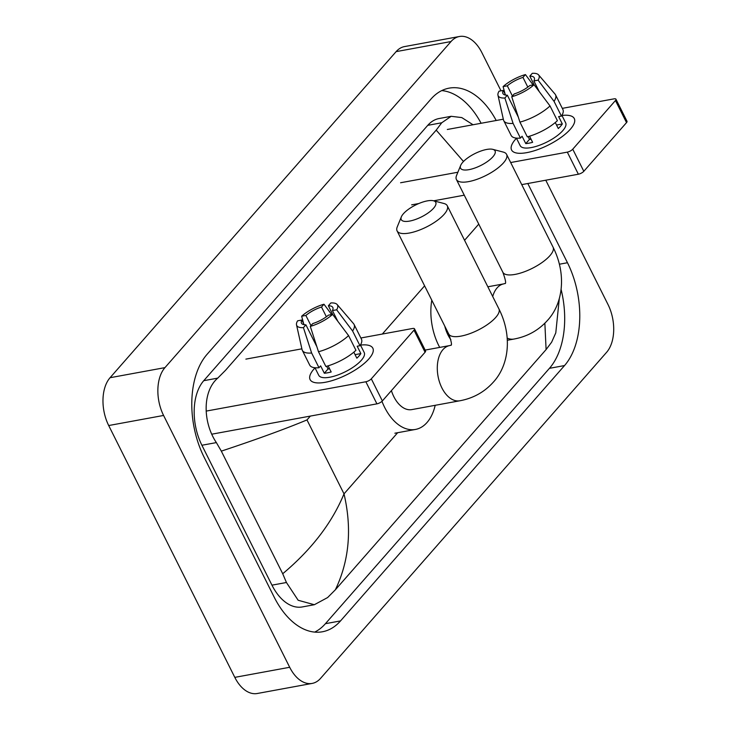 <?xml version="1.0" encoding="UTF-8"?>
<svg xmlns="http://www.w3.org/2000/svg" width="730" height="730" viewBox="0 0 730 730"><rect width="100%" height="100%" fill="white"/><g stroke="black" fill="none" stroke-linecap="round" stroke-linejoin="round"><path stroke-width="1.09" d="M545.766 180.21L607.981 304.465A35.076 21.261 -100.4 0 1 606.621 352.289L320.561 678.371A35.076 21.261 -100.4 0 1 312.148 683.417A35.076 21.261 -100.4 0 1 289.691 667.284L163.584 415.452A35.076 21.261 -100.4 0 1 164.953 367.628L451.012 41.546A35.076 21.261 -100.4 0 1 459.425 36.5A35.076 21.261 -100.4 0 1 481.873 52.633L500.999 90.821M312.148 683.417L257.261 693.5A35.076 21.261 -100.4 0 1 234.804 677.367L108.697 425.535A35.076 21.261 -100.4 0 1 110.066 377.711L396.125 51.629A35.076 21.261 -100.4 0 1 404.529 46.583L459.425 36.5M496.208 120.505A75.418 45.698 79.6 0 0 449.132 88.147A75.418 45.698 79.6 0 0 431.047 98.997L207.037 354.36A75.418 45.698 79.6 0 0 204.099 457.181L274.161 597.085A75.418 45.698 79.6 0 0 322.441 631.769A75.418 45.698 79.6 0 0 340.518 620.92L564.536 365.557A75.418 45.698 79.6 0 0 567.466 262.736L527.799 183.513M314.694 632.098A75.418 45.698 79.6 0 0 325.425 623.685L549.434 368.331A75.418 45.698 79.6 0 0 561.105 289.445M481.116 123.279A75.418 45.698 79.6 0 0 441.778 90.593M310.359 416.082L306.983 419.923C285.174 429.012 256.613 439.414 221.327 451.131L216.372 442.599C202.739 422.378 202.292 391.362 217.741 378.122L225.479 370.347L436.202 130.132L441.75 122.768L451.167 116.307L439.113 118.525A47.359 28.698 79.6 0 0 427.753 125.341L203.743 380.695A47.359 28.698 79.6 0 0 201.9 445.254L271.962 585.159A47.359 28.698 79.6 0 0 302.275 606.94L314.329 604.723L298.159 600.261L286.434 582.504L282.72 573.743C311.601 549.508 332.031 522.881 344.012 493.863C352.134 528.794 349.25 560.768 335.362 589.785L546.095 349.57L544.863 323.217M451.167 116.307L461.789 117.585L473.031 124.757M559.317 298.415L555.786 332.871L551.634 342.197L546.095 349.57M335.362 589.785L327.624 597.551L314.329 604.723M221.327 451.131L282.72 573.743M463.495 161.494L436.202 130.132M368.915 358.859A35.076 12.054 153.4 0 1 320.634 382.885A35.076 12.054 153.4 0 1 314.028 368.942A35.076 12.054 153.4 0 1 315.013 367.865A35.076 12.054 153.4 0 0 314.028 368.942A35.076 12.054 153.4 0 0 310.104 379.609A35.076 12.054 153.4 0 0 335.763 379.418A35.076 12.054 153.4 0 0 368.915 358.859A35.076 12.054 153.4 0 0 369.152 358.585A35.076 12.054 153.4 0 0 360.492 345.089A35.076 12.054 153.4 0 1 372.838 348.192A35.076 12.054 153.4 0 1 368.915 358.859M206.17 411.099L365.858 381.763A4.389 1.506 -26.6 0 0 371.305 378.843L382.365 400.934A4.389 1.506 153.4 0 1 376.917 403.854L211.764 434.195M414.01 330.161A4.389 1.506 -26.6 0 0 414.503 328.829L425.563 350.911A4.389 1.506 153.4 0 1 425.07 352.243L414.01 330.161L371.305 378.843M414.503 328.829A4.389 1.506 -26.6 0 0 412.596 328.491L360.866 337.99M245.873 359.123L301.873 348.83M425.07 352.243L382.365 400.934M332.624 314.384L328.409 315.159A17.538 6.032 153.4 0 1 312.768 323.563L310.286 326.392A22.803 7.838 153.4 0 0 332.624 314.384L348.566 335.581L355.939 350.309A28.935 9.946 153.4 0 1 325.863 366.469L318.49 351.741L310.286 326.392M326.648 366.259L328.026 369.006A17.538 6.032 -26.6 0 0 329.641 368.905M316.847 346.677L305.906 324.823A17.538 6.032 153.4 0 1 301.454 323.153A17.538 6.032 153.4 0 1 301.837 320.041L304.182 324.713M328.555 368.988A17.538 6.032 153.4 0 1 328.856 368.632A17.538 6.032 153.4 0 1 329.276 368.166M332.78 314.584L328.372 305.779L330.845 302.95A22.803 7.838 153.4 0 1 337.151 304.529L353.603 323.719A28.935 9.946 153.4 0 1 354.077 324.439L361.45 339.158A28.935 9.946 153.4 0 1 359.972 345.71L357.189 346.221L360.875 353.585A25.431 8.742 153.4 0 1 359.16 355.829A25.431 8.742 153.4 0 1 356.842 358.184L353.831 352.161M360.438 344.98L364.215 352.517A25.431 8.742 153.4 0 1 361.368 360.246A25.431 8.742 153.4 0 1 337.333 375.156A25.431 8.742 153.4 0 1 318.736 375.293L314.959 367.756M305.906 324.823L303.424 327.651L311.628 353.001L319.001 367.728L320.634 365.867L324.321 373.231A25.431 8.742 153.4 0 0 331.183 371.971L328.108 365.83M319.001 367.728A28.935 9.946 153.4 0 1 309.693 365.082L302.32 350.354A28.935 9.946 153.4 0 1 302.037 349.542L296.526 324.877A22.803 7.838 153.4 0 1 297.612 320.817L301.837 320.041M311.628 353.001A28.935 9.946 153.4 0 1 302.32 350.354M354.077 324.439A28.935 9.946 153.4 0 1 352.59 330.982L336.658 309.794L332.433 310.569L337.771 321.218M359.972 345.71L352.59 330.982M303.424 327.651A22.803 7.838 153.4 0 1 296.526 324.877M310.962 325.626L305.861 315.451L301.645 316.218L303.634 323.636M301.645 316.218A22.803 7.838 153.4 0 1 323.983 304.218L321.51 307.038L326.374 316.756M331.648 314.566L323.983 304.218M337.151 304.529A22.803 7.838 153.4 0 1 336.658 309.794M305.861 315.451A17.538 6.032 153.4 0 1 321.51 307.038M328.372 305.779A17.538 6.032 153.4 0 1 332.816 307.449A17.538 6.032 153.4 0 1 332.433 310.569M348.566 335.581A28.935 9.946 153.4 0 1 318.49 351.741M360.875 353.585L355.081 354.652M328.026 369.006L324.321 373.231M433.593 208.205A19.29 6.634 -26.6 0 0 433.465 200.768A19.29 6.634 -26.6 0 0 403.398 213.753A19.29 6.634 -26.6 0 0 401.354 216.846A19.29 6.634 -26.6 0 0 412.204 220.496A19.29 6.634 -26.6 0 0 433.593 208.205M433.465 200.768L443.959 203.497A28.059 9.645 153.4 0 1 447.28 205.778A28.059 9.645 153.4 0 1 444.141 214.31A28.059 9.645 153.4 0 1 417.615 230.762A28.059 9.645 153.4 0 1 397.093 230.908A28.059 9.645 153.4 0 1 397.257 226.875L401.354 216.846M391.399 390.632A28.059 17.009 79.6 0 0 393.844 396.691A28.059 17.009 79.6 0 0 411.811 409.603L459.836 400.779C473.223 398.288 484.373 392.101 493.288 382.201C508.983 365.274 512.56 335.9 498.9 308.863L447.28 205.778M435.19 405.305A48.235 29.227 -100.4 0 1 415.452 429.441A48.235 29.227 -100.4 0 1 384.582 407.258A48.235 29.227 -100.4 0 1 381.963 401.345M492.905 156.786A19.29 6.634 -26.6 0 0 492.777 149.349A19.29 6.634 -26.6 0 0 462.71 162.334A19.29 6.634 -26.6 0 0 460.666 165.427A19.29 6.634 -26.6 0 0 471.516 169.077A19.29 6.634 -26.6 0 0 492.905 156.786M492.777 149.349L503.262 152.077A28.059 9.645 153.4 0 1 506.583 154.358A28.059 9.645 153.4 0 1 503.454 162.89A28.059 9.645 153.4 0 1 476.927 179.343A28.059 9.645 153.4 0 1 456.405 179.489A28.059 9.645 153.4 0 1 456.56 175.465L460.666 165.427M444.752 326.073A28.059 17.009 79.6 0 0 447.992 334.97A28.059 17.009 79.6 0 0 450.857 339.724M439.706 347.407A48.235 29.227 -100.4 0 1 438.73 345.536A48.235 29.227 -100.4 0 1 431.786 300.194M570.367 129.219A35.076 12.054 153.4 0 1 522.087 153.245A35.076 12.054 153.4 0 1 515.48 139.311A35.076 12.054 153.4 0 1 516.466 138.225A35.076 12.054 153.4 0 0 515.48 139.311A35.076 12.054 153.4 0 0 511.557 149.969A35.076 12.054 153.4 0 0 537.216 149.787A35.076 12.054 153.4 0 0 570.367 129.219A35.076 12.054 153.4 0 0 570.605 128.954A35.076 12.054 153.4 0 0 561.945 115.45A35.076 12.054 153.4 0 1 574.282 118.561A35.076 12.054 153.4 0 1 570.367 129.219M400.578 182.755L457.883 172.234M510.681 162.535L567.31 152.132A4.389 1.506 -26.6 0 0 572.749 149.203L583.817 171.294A4.389 1.506 153.4 0 1 578.37 174.224L521.74 184.626M615.454 100.521A4.389 1.506 -26.6 0 0 615.947 99.189L627.006 121.28A4.389 1.506 153.4 0 1 626.523 122.613L615.454 100.521L572.749 149.203M615.947 99.189A4.389 1.506 -26.6 0 0 614.039 98.851L562.31 108.359M447.317 129.484L503.326 119.191M626.523 122.613L583.817 171.294M464.262 195.184L433.629 200.814M418.828 203.533L411.647 204.847M534.077 84.744L529.852 85.519A17.538 6.032 153.4 0 1 514.212 93.933L511.739 96.752A22.803 7.838 153.4 0 0 534.077 84.744L550.009 105.941L557.392 120.669A28.935 9.946 153.4 0 1 527.306 136.839L519.933 122.111L511.739 96.752M528.1 136.619L529.478 139.375A17.538 6.032 -26.6 0 0 531.093 139.266M518.291 117.046L507.35 95.192A17.538 6.032 153.4 0 1 502.906 93.522A17.538 6.032 153.4 0 1 503.28 90.401L505.625 95.082M529.998 139.357A17.538 6.032 153.4 0 1 530.308 138.992A17.538 6.032 153.4 0 1 530.728 138.536M534.223 84.945L529.816 76.139L532.298 73.319A22.803 7.838 153.4 0 1 538.594 74.898L555.046 94.088A28.935 9.946 153.4 0 1 555.521 94.8L562.894 109.527A28.935 9.946 153.4 0 1 561.416 116.079L558.633 116.59L562.319 123.954A25.431 8.742 153.4 0 1 560.604 126.19A25.431 8.742 153.4 0 1 558.295 128.544L555.284 122.531M561.89 115.34L565.659 122.877A25.431 8.742 153.4 0 1 562.821 130.606A25.431 8.742 153.4 0 1 538.786 145.516A25.431 8.742 153.4 0 1 520.18 145.653L516.411 138.116M507.35 95.192L504.877 98.012L513.071 123.37L520.444 138.098L522.078 136.236L525.773 143.6A25.431 8.742 153.4 0 0 532.626 142.332L529.551 136.2M520.444 138.098A28.935 9.946 153.4 0 1 511.146 135.442L503.773 120.715A28.935 9.946 153.4 0 1 503.481 119.912L497.97 95.238A22.803 7.838 153.4 0 1 499.064 91.177L503.28 90.401M513.071 123.37A28.935 9.946 153.4 0 1 503.773 120.715M555.521 94.8A28.935 9.946 153.4 0 1 554.043 101.351L538.101 80.154L533.885 80.93L539.224 91.578M561.416 116.079L554.043 101.351M504.877 98.012A22.803 7.838 153.4 0 1 497.97 95.238M512.405 95.986L507.314 85.812L503.098 86.587L505.087 93.997M503.098 86.587A22.803 7.838 153.4 0 1 525.436 74.579L522.954 77.398L527.817 87.116M533.092 84.926L525.436 74.579M538.594 74.898A22.803 7.838 153.4 0 1 538.101 80.154M507.314 85.812A17.538 6.032 153.4 0 1 522.954 77.398M529.816 76.139A17.538 6.032 153.4 0 1 534.269 77.809A17.538 6.032 153.4 0 1 533.885 80.93M550.009 105.941A28.935 9.946 153.4 0 1 519.933 122.111M562.319 123.954L556.525 125.013M529.478 139.375L525.773 143.6M306.983 419.923L344.012 493.863L397.658 432.707M478.752 224.119L464.563 240.298M424.604 285.85L382.319 334.057M451.012 41.546L396.125 51.629M164.953 367.628L110.066 377.711M163.584 415.452L108.697 425.535M289.691 667.284L234.804 677.367M549.434 368.331L564.536 365.557M559.417 264.214L567.466 262.736M325.425 623.685L340.518 620.92M201.9 445.254L216.372 442.599M203.743 380.695L217.741 378.122M427.753 125.341L441.75 122.768M271.962 585.159L286.434 582.504M376.917 403.854L365.858 381.763M425.143 350.081L449.698 345.573A28.059 17.009 79.6 0 0 442.964 349.615A28.059 17.009 79.6 0 0 441.869 387.867A28.059 17.009 79.6 0 0 459.836 400.779M451.012 345.308C452.071 345.007 451.304 341.238 448.713 333.993A28.059 9.645 -26.6 0 0 469.244 333.847A28.059 9.645 -26.6 0 0 495.761 317.395A28.059 9.645 -26.6 0 0 498.9 308.863M507.24 338.145A28.059 17.009 79.6 0 0 513.984 339.048C527.37 336.566 538.521 330.371 547.436 320.47C563.131 303.552 566.708 274.179 553.048 247.141L506.583 154.358M505.16 283.578C506.219 283.276 505.452 279.508 502.861 272.272A28.059 9.645 -26.6 0 0 523.392 272.126A28.059 9.645 -26.6 0 0 549.909 255.673A28.059 9.645 -26.6 0 0 553.048 247.141M487.841 286.79L503.846 283.851A28.059 17.009 79.6 0 0 497.112 287.885A28.059 17.009 79.6 0 0 492.714 296.508M578.37 174.224L567.31 152.132M415.452 429.441L394.866 433.219M448.713 333.993L397.093 230.908M449.698 345.573L451.204 345.089M507.368 340.262L513.984 339.048M502.861 272.272L456.405 179.489M503.846 283.851L505.352 283.359"/></g></svg>
